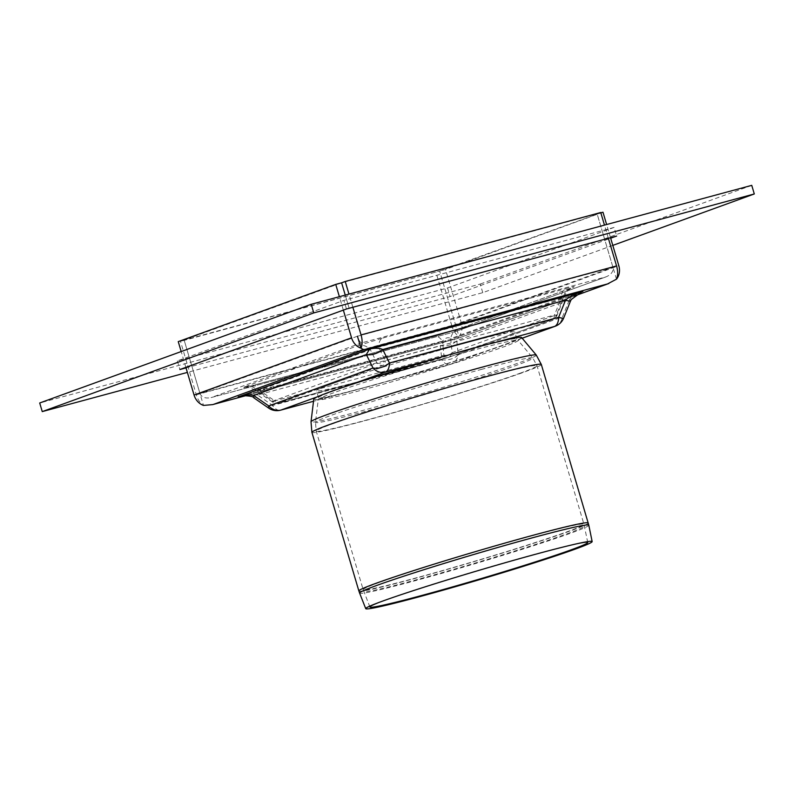 <?xml version="1.0" encoding="UTF-8"?>
<svg xmlns="http://www.w3.org/2000/svg" width="794" height="794" viewBox="0 0 794 794"><rect width="100%" height="100%" fill="white"/><g stroke="black" fill="none" stroke-linecap="round" stroke-linejoin="round"><path stroke-width="0.6" stroke-dasharray="3.97 2.98" d="M614.09 227.421L447.548 287.954L177.36 360.903L343.901 300.38L614.09 227.421L616.64 236.046M346.452 308.995L343.901 300.38M177.36 360.903L179.91 369.528M186.024 367.88L450.099 296.569L610.685 238.21M447.548 287.954L450.099 296.569M612.809 245.396L482.772 292.658L187.374 372.416M482.772 292.658L480.221 284.044L39.7 402.985M751.749 185.349L480.221 284.044M363.592 380.296A103.438 3.97 163.5 0 0 464.48 350.541A103.438 3.97 163.5 0 0 514.81 332.011A103.438 3.97 163.5 0 0 414.508 357.578A103.438 3.97 163.5 0 0 316.459 390.757A103.438 3.97 163.5 0 0 363.592 380.296M365.637 387.194A103.438 3.97 -16.5 0 1 318.503 397.655A103.438 3.97 -16.5 0 1 416.552 364.476A103.438 3.97 -16.5 0 1 516.854 338.899A103.438 3.97 -16.5 0 1 466.515 357.439A103.438 3.97 -16.5 0 1 365.637 387.194M616.472 279.19L597.108 213.814L341.609 282.803L184.129 340.04L199.949 393.477C201.666 397.347 205.358 398.727 211.055 397.596L455.399 331.614C456.49 330.83 456.51 328.448 455.458 324.488L199.949 393.477L203.492 405.416A14.391 7.682 74.9 0 1 196.326 394.787L180.506 341.36L184.129 340.04L178.253 341.628M196.326 394.787L451.836 325.808A14.391 7.682 -105.1 0 0 458.992 336.428L457.483 338.512L245.693 395.68M600.73 212.504L597.108 213.814L612.938 267.25C613.623 271.349 611.37 274.535 606.159 276.818L361.727 342.859C360.238 342.601 358.809 340.398 357.439 336.229L612.938 267.25L455.458 324.488L458.992 336.428A14.391 12.158 70 0 0 461.324 322.9L445.503 269.474L439.628 271.062L600.83 212.812M357.439 336.229L199.949 393.477L184.129 340.04L439.628 271.062L455.458 324.488L439.628 271.062L180.506 341.36M610.526 237.694L606.626 224.533M349.152 308.261L345.251 295.1L349.152 308.261M343.355 310.117L339.375 296.688M185.875 367.364L181.191 351.553M602.983 212.226L445.503 269.474M352.864 307.258L348.963 294.098M608.363 238.279L604.472 225.109M451.836 325.808L436.005 272.372M581.645 291.894L450.813 339.405L451.796 339.098L456.778 340.646A14.391 9.3 -6 0 1 440.333 345.678C442.357 342.919 445.851 340.834 450.803 339.405L239.133 396.563C246.795 394.578 252.949 394.062 257.584 395.015A14.391 2.432 -55.3 0 1 253.614 397.665M522.184 338.234L450.962 364.128A14.391 12.158 -110 0 1 450.129 364.386A14.391 7.682 74.9 0 1 449.791 364.496A14.391 14.391 0 0 0 450.962 364.128A14.391 12.158 -110 0 0 458.257 354.749L562.539 316.846L569.417 299.705L456.778 340.646L458.257 354.749A14.391 9.3 -6 0 1 441.811 359.771L440.333 345.678L257.584 395.015L272.63 405.456A14.391 2.432 -55.3 0 1 268.66 408.106M570.558 300.916A14.391 1.568 -158.1 0 0 569.417 299.705C571.859 296.668 575.918 294.068 581.615 291.914M555.244 326.225A14.391 12.158 70 0 0 562.539 316.846A14.391 1.568 -158.1 0 1 563.68 318.057M251.39 385.815A14.391 7.682 74.9 0 1 251.718 385.715A14.391 7.682 74.9 0 1 251.718 385.705A14.391 7.682 74.9 0 1 259.698 390.43L442.447 341.092A14.391 7.682 -105.1 0 0 434.467 336.368L434.467 336.368A14.391 7.682 -105.1 0 0 434.139 336.477L251.39 385.815C242.249 388.246 240.294 388.484 245.535 386.519A14.391 12.158 -110 0 1 257.752 390.668L254.884 389.794L259.698 390.43L274.744 400.871A7.196 1.211 -55.3 0 1 272.759 402.191A7.196 1.211 -55.3 0 1 272.799 401.099A7.196 6.074 70 0 0 278.902 403.173A7.196 3.841 74.9 0 1 278.734 403.233A7.196 3.841 74.9 0 1 274.744 400.871L443.925 355.186A7.196 3.841 -105.1 0 0 447.915 357.548A7.196 3.841 -105.1 0 0 448.084 357.498A7.196 6.074 70 0 0 448.501 357.36A7.196 6.074 70 0 0 452.153 352.675A7.196 4.655 -6 0 1 443.925 355.186L442.447 341.092C445.494 337.718 448.243 336.874 450.674 338.572A14.391 12.158 -110 0 1 457.969 329.192L457.969 329.192A14.391 12.158 -110 0 1 458.803 328.934L434.139 336.477M245.535 386.519L358.173 345.579A14.391 12.158 -110 0 1 370.391 349.717L257.752 390.668L272.799 401.099L377.071 363.195A7.196 4.218 -26.4 0 0 385.298 360.684A7.196 3.841 74.9 0 1 383.184 365.27A7.196 6.074 -110 0 1 377.071 363.195L370.391 349.717C371.394 346.591 374.133 345.757 378.609 347.206L385.298 360.684L554.48 315.01A7.196 0.784 21.9 0 0 557.001 315.377A7.196 0.784 21.9 0 0 556.435 314.771L452.153 352.675L450.674 338.572L563.313 297.631A14.391 12.158 -110 0 1 570.608 288.252L570.608 288.252A14.391 12.158 -110 0 1 571.442 287.994L458.803 328.934M358.173 345.579L382.837 338.036A14.391 7.682 -105.1 0 0 378.609 347.206L561.358 297.869A14.391 7.682 74.9 0 1 565.586 288.688C574.727 286.257 576.682 286.029 571.442 287.994M251.718 385.715L245.068 387.373L247.857 387.283L254.884 389.794L272.759 402.191A7.196 7.196 0 0 0 278.734 403.233L447.915 357.548A7.196 7.196 0 0 0 448.501 357.36L552.783 319.456A7.196 6.074 -110 0 0 556.435 314.771L563.313 297.631L565.12 295.15L561.358 297.869L554.48 315.01A7.196 3.841 -105.1 0 1 552.366 319.595L383.184 365.27L278.902 403.173L448.084 357.498L552.366 319.595A7.196 6.074 -110 0 0 552.783 319.456A7.196 7.196 0 0 0 557.001 315.377L565.12 295.15C567.095 289.83 571.888 287.825 571.988 287.736L457.969 329.192L434.467 336.368L251.718 385.705M378.649 602.577A113.592 4.357 -16.5 0 1 380.435 601.882A113.592 4.357 -16.5 0 1 535.98 553.954A113.592 4.357 -16.5 0 1 576.136 543.91A113.592 4.357 -16.5 0 1 578.012 543.513M521.519 337.45A108.341 4.159 -16.5 0 1 521.251 337.986A108.341 4.159 -16.5 0 1 418.855 372.267A108.341 4.159 -16.5 0 1 314.315 399.283A108.341 4.159 -16.5 0 1 313.799 398.975M470.614 350.938A104.213 4 -16.5 0 1 518.075 340.338A104.213 4 -16.5 0 1 517.807 340.854A104.213 4 -16.5 0 1 419.321 373.825A104.213 4 -16.5 0 1 318.761 399.809A104.213 4 -16.5 0 1 318.255 399.521A104.213 4 -16.5 0 1 369.706 380.683A104.213 4 -16.5 0 1 470.614 350.938M461.324 322.9L618.814 265.662M457.284 338.542L574.499 295.944M455.24 331.654L605.485 277.046M361.727 342.859L211.492 397.466M239.728 396.414L451.439 339.246L582.885 291.467M382.837 338.036L565.586 288.688M522.154 338.204L450.129 364.386L313.511 401.278L449.791 364.496A14.391 7.682 74.9 0 1 441.811 359.771L272.63 405.456A14.391 7.682 -105.1 0 0 280.61 410.17M444.035 356.288L495.605 342.363M317.193 396.891L348.983 385.338M531.99 537.727A115.051 4.417 -16.5 0 1 584.414 526.104A115.051 4.417 -16.5 0 1 568.018 533.409A115.051 4.417 -16.5 0 1 444.799 571.879A115.051 4.417 -16.5 0 1 363.801 591.461A115.051 4.417 -16.5 0 1 419.619 570.876A115.051 4.417 -16.5 0 1 531.99 537.727M588.82 525.211A119.527 4.585 -16.5 0 1 571.779 532.804A119.527 4.585 -16.5 0 1 443.777 572.762A119.527 4.585 -16.5 0 1 359.613 593.108M588.265 522.988A119.626 4.595 -16.5 0 1 571.214 530.6A119.626 4.595 -16.5 0 1 442.913 570.648A119.626 4.595 -16.5 0 1 358.868 590.944M541.309 364.446A119.626 4.595 -16.5 0 1 524.258 372.058A119.626 4.595 -16.5 0 1 395.958 412.096A119.626 4.595 -16.5 0 1 311.903 432.393M536.268 355.047A117.472 4.506 -16.5 0 1 519.554 362.59A117.472 4.506 -16.5 0 1 392.663 402.171A117.472 4.506 -16.5 0 1 311.02 421.773M481.204 369.468A113.353 4.347 -16.5 0 1 532.814 357.935A113.353 4.347 -16.5 0 1 516.696 365.21A113.353 4.347 -16.5 0 1 394.251 403.402A113.353 4.347 -16.5 0 1 315.486 422.319A113.353 4.347 -16.5 0 1 371.433 401.824A113.353 4.347 -16.5 0 1 481.204 369.468M520.586 373.041A115.13 4.417 -16.5 0 1 397.109 411.59A115.13 4.417 -16.5 0 1 316.22 431.122A115.13 4.417 -16.5 0 1 372.237 410.488A115.13 4.417 -16.5 0 1 484.529 377.368A115.13 4.417 -16.5 0 1 536.992 365.716A115.13 4.417 -16.5 0 1 520.586 373.041M531.494 535.91A115.13 4.417 -16.5 0 1 583.957 524.268A115.13 4.417 -16.5 0 1 567.551 531.593A115.13 4.417 -16.5 0 1 444.074 570.132A115.13 4.417 -16.5 0 1 363.176 589.664A115.13 4.417 -16.5 0 1 419.202 569.03A115.13 4.417 -16.5 0 1 531.494 535.91M516.854 338.899L514.81 332.011M318.503 397.655L316.459 390.757M457.483 338.512L245.753 395.68M574.409 296.013L457.602 338.472M606.159 276.818L455.399 331.614M455.339 331.634L211.055 397.596M587.749 542.481L583.957 524.268L536.992 365.716L532.814 357.935L518.075 340.338M369.925 607.003L363.176 589.664L316.22 431.122L315.486 422.319L318.255 399.521M380.435 601.882L376.664 603.321M576.136 543.91L580.086 543.066M517.807 340.854L521.251 337.986M318.761 399.809L314.315 399.283"/><path stroke-width="1.19" d="M610.685 238.21L616.64 236.046L346.452 308.995L179.91 369.528L186.024 367.88M313.779 312.905L754.3 193.964L751.749 185.349L311.228 304.291L313.779 312.905L42.251 411.6L39.7 402.985L311.228 304.291M187.374 372.416L42.251 411.6M754.3 193.964L612.809 245.396M616.561 265.93L361.052 334.919A14.391 7.682 74.9 0 1 360.972 348.169L363.771 349.747L607.529 283.934L616.472 279.19A14.391 7.682 -105.1 0 0 616.561 265.93L608.363 238.279M245.693 395.68L212.663 404.612L203.492 405.416A14.391 12.158 70 0 1 194.073 395.065L185.875 367.364M357.439 336.229L360.972 348.169A14.391 12.158 -110 0 1 351.563 337.817L343.355 310.117M610.526 237.694L618.814 265.662A14.391 12.158 -110 0 1 616.472 279.19M606.626 224.533L602.983 212.226L600.83 212.812M339.375 296.688L335.733 284.391L341.609 282.803L345.251 295.1L341.609 282.803L345.231 281.483L600.73 212.504L604.472 225.109M181.191 351.553L178.253 341.628L335.733 284.391M361.052 334.919L352.864 307.258M348.963 294.098L345.231 281.483M239.113 396.573L243.966 395.74C250.021 395.918 253.236 396.563 253.614 397.665L253.614 397.665A14.391 2.432 -55.3 0 1 253.683 395.481C249.683 394.38 244.512 394.836 238.17 396.831L239.133 396.563M253.614 397.665L268.66 408.106A14.391 2.432 -55.3 0 1 268.729 405.923L253.683 395.481L366.322 354.541L373.011 368.019A14.391 12.158 70 0 0 385.229 372.168A14.391 7.682 -105.1 0 0 389.457 362.997A14.391 8.446 153.6 0 1 373.011 368.019L268.729 405.923A14.391 12.158 -110 0 0 280.947 410.071L317.193 396.891M581.615 291.914L369.617 349.052L366.322 354.541A14.391 8.446 153.6 0 0 382.768 349.519C379.314 348 374.927 347.841 369.617 349.052L239.728 396.414M582.885 291.467C574.906 293.849 569.109 296.748 565.517 300.172A14.391 1.568 -158.1 0 0 570.558 300.916L571.253 299.556L581.645 291.894M555.244 326.225A14.391 14.391 0 0 0 563.68 318.057A14.391 1.568 -158.1 0 1 558.639 317.312L389.457 362.997L382.768 349.519L565.517 300.172L558.639 317.312A14.391 7.682 74.9 0 1 554.411 326.483A14.391 12.158 70 0 0 555.244 326.225L522.184 338.234M578.012 543.513A113.592 4.357 -16.5 0 1 587.749 542.481A113.592 4.357 -16.5 0 1 480.072 578.905A113.592 4.357 -16.5 0 1 369.925 607.003A113.592 4.357 -16.5 0 1 378.649 602.577M538.342 553.507A118.068 4.536 -16.5 0 1 580.086 543.066A118.068 4.536 -16.5 0 1 592.155 541.587A118.068 4.536 -16.5 0 1 480.231 579.451A118.068 4.536 -16.5 0 1 365.736 608.651A118.068 4.536 -16.5 0 1 376.664 603.321A118.068 4.536 -16.5 0 1 538.342 553.507M311.02 421.773L313.799 398.975A108.341 4.159 -16.5 0 1 367.275 379.393A108.341 4.159 -16.5 0 1 472.182 348.467A108.341 4.159 -16.5 0 1 521.519 337.45L536.268 355.047A117.472 4.506 -16.5 0 0 482.772 366.997A117.472 4.506 -16.5 0 0 369.012 400.533A117.472 4.506 -16.5 0 0 311.02 421.773L311.903 432.393A119.626 4.595 -16.5 0 1 370.113 410.955A119.626 4.595 -16.5 0 1 486.791 376.545A119.626 4.595 -16.5 0 1 541.309 364.446L536.268 355.047M351.563 337.817L194.073 395.065M363.771 349.747L213.526 404.364M574.499 295.944L607.529 283.934M280.61 410.17A14.391 7.682 -105.1 0 0 280.947 410.071L313.511 401.278L280.61 410.17A14.391 14.391 0 0 1 268.66 408.106M495.605 342.363L554.411 326.483L522.154 338.204M348.983 385.338L385.229 372.168L444.035 356.288M365.736 608.651L359.613 593.108A119.527 4.585 -16.5 0 1 417.604 571.72A119.527 4.585 -16.5 0 1 534.352 537.29A119.527 4.585 -16.5 0 1 588.82 525.211L541.309 364.446M359.613 593.108L358.868 590.944A119.626 4.595 -16.5 0 1 417.078 569.506A119.626 4.595 -16.5 0 1 533.757 535.087A119.626 4.595 -16.5 0 1 588.265 522.988M245.753 395.68L212.663 404.612M608.879 283.488L574.409 296.013M570.558 300.916L563.68 318.057M592.155 541.587L588.82 525.211M358.868 590.944L311.903 432.393"/></g></svg>
